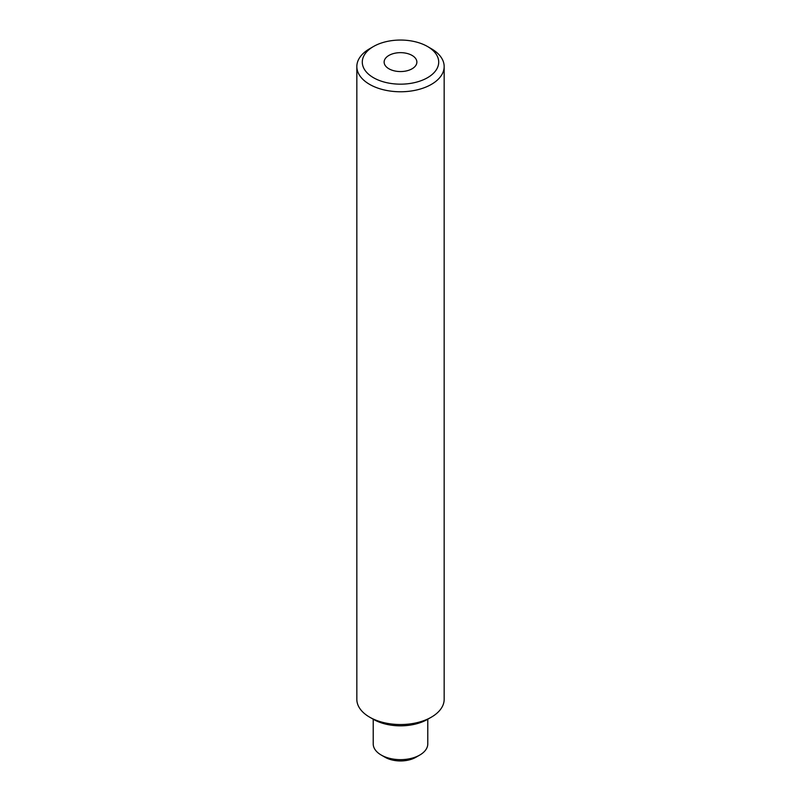 <?xml version="1.0" encoding="UTF-8"?>
<svg xmlns="http://www.w3.org/2000/svg" width="801" height="801" viewBox="0 0 801 801"><rect width="100%" height="100%" fill="white"/><g stroke="black" fill="none" stroke-linecap="round" stroke-linejoin="round"><path stroke-width="1.2" d="M419.794 755.033L415.939 757.255A21.827 12.606 180 0 1 385.061 757.255L381.206 755.033A27.284 15.75 0 0 0 419.794 755.033A27.284 15.75 0 0 0 427.784 743.889L427.784 719.228M373.486 77.707A38.208 22.058 0 0 0 427.514 77.707A38.208 22.058 0 0 0 427.514 46.508L431.369 48.741A43.665 25.211 180 0 1 444.165 66.563A43.665 25.211 180 0 1 417.211 89.852A43.665 25.211 180 0 1 369.631 84.385A43.665 25.211 180 0 1 356.835 66.563A43.665 25.211 180 0 1 369.631 48.741L373.486 46.508A38.208 22.058 0 0 0 373.486 77.707M431.369 717.155L427.514 719.378A38.208 22.058 180 0 1 373.486 719.378L369.631 717.155A43.665 25.211 0 0 0 431.369 717.155A43.665 25.211 0 0 0 444.165 699.333L444.165 66.563M412.074 55.419A16.37 9.452 0 0 0 394.232 53.377A16.37 9.452 0 0 0 384.13 62.108A16.37 9.452 0 0 0 388.926 68.786A16.37 9.452 0 0 0 406.768 70.838A16.37 9.452 0 0 0 416.87 62.108A16.37 9.452 0 0 0 412.074 55.419M385.061 757.255L381.206 755.033A27.284 15.75 0 0 1 373.216 743.889L373.216 719.228M373.486 719.378L369.631 717.155A43.665 25.211 0 0 1 356.835 699.333L356.835 66.563M431.369 48.741L427.514 46.508A38.208 22.058 0 0 0 373.486 46.508"/></g></svg>

